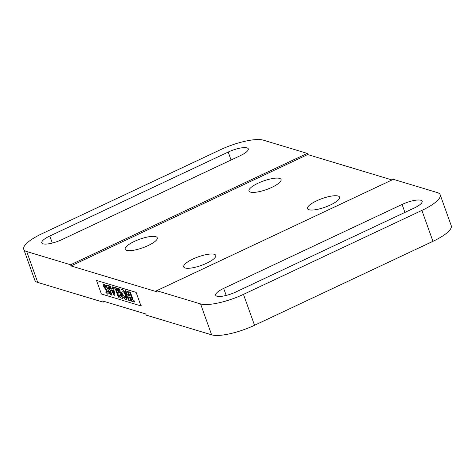 <?xml version="1.0" encoding="UTF-8"?>
<svg xmlns="http://www.w3.org/2000/svg" width="475" height="475" viewBox="0 0 475 475"><rect width="100%" height="100%" fill="white"/><g stroke="black" fill="none" stroke-linecap="round" stroke-linejoin="round"><path stroke-width="0.71" d="M185.185 268.001A17.035 4.542 -19.7 0 0 204.018 264.373A17.035 4.542 -19.7 0 0 215.787 255.408A17.035 4.542 -19.7 0 0 214.314 254.297A17.035 4.542 -19.7 0 0 195.474 257.925A17.035 4.542 -19.7 0 0 183.712 266.891A17.035 4.542 -19.7 0 0 185.185 268.001M216.95 296.216A14.903 3.978 160.3 0 1 215.662 295.242A14.903 3.978 160.3 0 1 223.672 288.402L402.082 204.446A14.903 3.978 160.3 0 1 422.138 201.234A14.903 3.978 160.3 0 1 414.135 208.074L235.719 292.036A14.903 3.978 160.3 0 1 216.95 296.216M43.083 243.823A14.903 3.978 160.3 0 1 41.794 242.85A14.903 3.978 160.3 0 1 49.798 236.01L228.214 152.053A14.903 3.978 160.3 0 1 248.271 148.847A14.903 3.978 160.3 0 1 240.261 155.687L61.851 239.643A14.903 3.978 160.3 0 1 43.083 243.823M126.653 250.367A17.035 4.542 -19.7 0 0 145.493 246.739A17.035 4.542 -19.7 0 0 157.255 237.773A17.035 4.542 -19.7 0 0 155.782 236.657A17.035 4.542 -19.7 0 0 136.942 240.291A17.035 4.542 -19.7 0 0 125.18 249.256A17.035 4.542 -19.7 0 0 126.653 250.367M250.45 192.108A17.035 4.542 -19.7 0 0 269.289 188.48A17.035 4.542 -19.7 0 0 281.052 179.514A17.035 4.542 -19.7 0 0 279.579 178.404A17.035 4.542 -19.7 0 0 260.739 182.032A17.035 4.542 -19.7 0 0 248.977 190.998A17.035 4.542 -19.7 0 0 250.45 192.108M308.982 209.748A17.035 4.542 -19.7 0 0 327.815 206.12A17.035 4.542 -19.7 0 0 339.583 197.149A17.035 4.542 -19.7 0 0 338.111 196.038A17.035 4.542 -19.7 0 0 319.271 199.666A17.035 4.542 -19.7 0 0 307.509 208.638A17.035 4.542 -19.7 0 0 308.982 209.748M104.518 301.53L103.182 302.159L102.766 301.002L145.801 313.969L146.217 315.127L211.636 334.839L200.569 303.929L156.667 290.7L393.336 179.324L437.238 192.553A34.069 9.09 -19.7 0 1 440.183 194.774A34.069 9.09 -19.7 0 1 421.877 210.413L243.467 294.369L254.535 325.28A34.069 9.09 160.3 0 1 211.636 334.839M440.183 194.774L451.25 225.69A34.069 9.09 160.3 0 1 432.951 241.324L254.535 325.28M392 179.954L307.681 154.547L71.007 265.923L157.083 291.858L156.667 290.7M103.182 302.159L37.763 282.447A34.069 9.09 160.3 0 1 34.818 280.226L23.75 249.31A34.069 9.09 -19.7 0 0 26.695 251.536L37.763 282.447M23.75 249.31A34.069 9.09 -19.7 0 1 42.049 233.676L220.465 149.72A34.069 9.09 -19.7 0 1 263.364 140.161L307.266 153.389L70.591 264.765L26.695 251.536M71.007 265.923L70.591 264.765M307.681 154.547L307.266 153.389M200.569 303.929A34.069 9.09 -19.7 0 0 243.467 294.369M119.094 288.776L122.556 298.431L121.653 298.163C120.739 298.122 119.831 297.029 118.922 294.892L118.827 292.624L116.256 287.915L117.111 288.177L119.569 292.671L118.323 288.539L119.094 288.776M120.448 294.488L119.706 295.147L121.161 296.465L120.448 294.488M129.562 291.899L130.334 292.131L133.172 300.058L133.944 300.289L134.526 302.041L132.21 301.34L131.587 299.606L132.359 299.844L129.562 291.899M129.521 291.917L130.334 292.131M130.298 292.149L133.131 300.075L133.908 300.307L134.526 302.041M140.843 305.579L141.324 305.722L140.956 305.894L136.117 292.368L96.52 280.44L101.365 293.966L140.956 305.894M122.657 291.145C121.832 291.074 121.748 292.042 122.402 294.049L125.442 297.843M122.366 294.061L125.032 297.855C125.875 297.944 125.958 296.964 125.287 294.933L123.832 292.19L122.621 291.163C121.796 291.092 121.713 292.06 122.366 294.061L122.402 294.049M126.065 295.189C127.045 298.229 126.902 299.695 125.643 299.582C124.159 298.852 122.805 296.928 121.588 293.805C120.603 290.771 120.739 289.311 121.998 289.429C123.476 290.124 124.836 292.042 126.065 295.189M107.611 294.15L105.872 292.256L106.02 291.24L106.994 292.422L107.118 291.893L103.657 286.354C103.105 284.626 103.206 283.842 103.966 283.997L106.062 286.461L105.705 287.167L104.559 285.718L104.393 286.484L107.861 292.042C108.33 293.538 108.247 294.239 107.611 294.15M103.966 283.997L106.097 286.443L105.729 287.126M106.05 291.288L107.035 292.404L107.154 291.876M103.592 283.985L104.001 283.979M104.595 285.701L104.429 286.467L107.896 292.024C108.371 293.52 108.282 294.221 107.647 294.132M106.798 285.202L108.591 285.582L112.005 295.224M112.605 286.817L113.418 287.037L115.098 296.157M109.244 285.808L110.052 286.021L111.097 288.105L112.931 288.658M121.44 289.423L122.033 289.412C123.512 290.106 124.872 292.024 126.107 295.171C127.08 298.211 126.938 299.678 125.679 299.565M131.634 299.624L132.347 299.808M127.419 291.282L128.179 291.484L131.593 301.126M128.06 296.78L129.331 300.449M125.157 290.599L125.917 290.801L127.425 295.011L128.868 295.444M118.37 288.557L119.13 288.758L122.544 298.401M116.31 287.933L117.147 288.159L119.819 292.719M113.679 287.143L115.657 287.707L119.065 297.356M136.117 292.368L96.52 280.44M112.029 289.958L113.798 293.36M113.816 293.491L113.264 290.332L111.975 289.94L113.816 293.491M113.383 287.054L115.104 296.186L114.386 295.973L109.191 285.79L110.016 286.039L111.061 288.117L112.937 288.687L112.557 286.805L113.383 287.054M115.621 287.725L119.077 297.386L118.305 297.154L115.467 289.228L114.255 288.859L113.632 287.126L115.621 287.725M109.701 291.11L109.41 291.988L110.61 293.259M128.143 291.502L131.605 301.162L130.833 300.924L129.497 297.213L128.012 296.762L129.343 300.479L128.571 300.248L125.109 290.587L125.881 290.819L127.389 295.028L128.879 295.48L127.371 291.27L128.143 291.502M108.217 287.013L107.688 287.862L109.28 289.542M120.187 294.375L119.742 295.129L121.149 296.436M110.622 293.289L109.666 291.122L109.375 292.006L110.622 293.289M107.344 285.232L108.555 285.6L112.017 295.26L110.384 294.613L108.686 292.006L108.466 290.278L106.851 287.577C106.281 285.701 106.448 284.917 107.344 285.232M109.292 289.578L108.181 287.031L107.653 287.88L109.292 289.578M223.672 288.402L226.189 295.444M49.798 236.01L52.321 243.058M228.214 152.053L231.064 160.016M432.951 241.324L421.877 210.413M402.082 204.446L404.932 212.408"/></g></svg>
